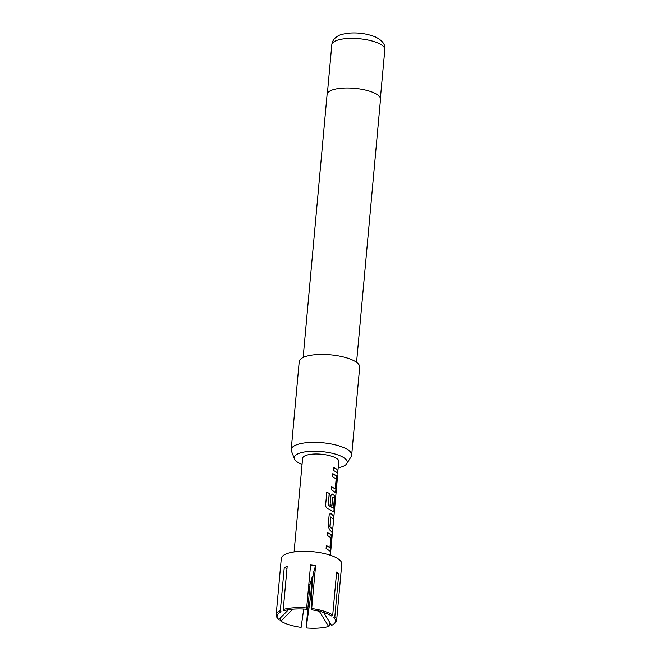 <?xml version="1.0" encoding="UTF-8"?>
<svg xmlns="http://www.w3.org/2000/svg" width="661" height="661" viewBox="0 0 661 661"><rect width="100%" height="100%" fill="white"/><g stroke="black" fill="none" stroke-linecap="round" stroke-linejoin="round"><path stroke-width="0.99" d="M337.606 473.904L337.953 471.657M327.418 532.419L331.012 534.749L331.417 538.525L330.459 549.06C330.326 550.687 330.021 551.299 329.542 550.902M326.228 545.565L329.955 547.614L330.789 537.616L327.294 535.402L327.575 532.394L330.409 534.022L331.202 534.741L331.615 538.533L330.657 549.068C330.533 550.696 330.219 551.299 329.732 550.894L326.104 548.547L326.377 545.54L329.955 547.614M330.252 513.696L332.004 514.465L333.45 516.15L333.177 519.158M330.888 516.894L330.054 526.743L332.458 529.304L332.186 532.312L329.649 529.891L328.137 526.173L329.095 515.638C329.426 514.002 330.095 513.366 331.12 513.729L333.656 516.158L333.375 519.166L330.764 517.026L329.88 526.759L332.26 529.296L331.979 532.303M332.037 494.131L334.573 495.61L334.978 499.394L334.02 509.928C333.888 511.564 333.582 512.176 333.103 511.771M326.666 492.503L329.211 493.304L328.269 505.475L333.549 508.152L334.383 498.154L332.747 497.113L331.971 505.673L330.095 504.698L330.88 496.072C331.202 494.428 331.88 493.8 332.896 494.164L334.763 495.61L335.177 499.402L334.218 509.937C334.094 511.564 333.78 512.176 333.293 511.763L327.782 508.664C326.402 508.012 325.683 506.822 325.625 505.103L326.774 492.462L329.343 493.271L328.261 505.186L333.549 508.152M332.698 496.998L331.797 505.69M332.764 473.722L336.35 476.044L336.763 479.828L335.796 490.363C335.672 491.991 335.367 492.61 334.879 492.197M331.566 486.868L335.301 488.917L336.135 478.911L332.64 476.705L332.913 473.689L335.747 475.317L336.54 476.044L336.961 479.836L336.003 490.371C335.871 491.999 335.565 492.61 335.069 492.197L331.442 489.851L331.715 486.835L335.301 488.917M333.351 467.294L336.143 468.913L337.597 470.599L337.325 473.607M336.639 620.406L341.77 564.023A30.365 9.642 -174.8 0 0 339.01 559.47A30.365 9.642 -174.8 0 0 305.489 551.291A30.365 9.642 -174.8 0 0 281.297 558.52L276.166 614.904A30.365 9.642 5.2 0 1 280.347 610.607L284.255 567.601A30.365 9.642 5.2 0 1 287.171 566.527L283.255 609.525A30.365 9.642 5.2 0 1 306.671 607.996L310.587 564.99A30.365 9.642 5.2 0 1 315.611 565.552L311.695 608.55A30.365 9.642 5.2 0 1 332.731 615.036L336.647 572.038A30.365 9.642 5.2 0 1 337.796 572.847A30.365 9.642 5.2 0 1 338.754 573.674L334.838 616.68A30.365 9.642 5.2 0 1 336.639 620.406A30.365 9.642 5.2 0 1 334.598 623.463L333.574 624.224A29.348 9.32 -174.8 0 0 334.135 618.002A29.348 9.32 -174.8 0 0 333.838 617.696L334.838 616.68M280.347 610.607L281.082 611.813A29.348 9.32 -174.8 0 0 279.058 612.995A29.348 9.32 -174.8 0 0 278.496 619.208L277.62 618.275A30.365 9.642 5.2 0 1 276.166 614.904M294.095 551.935L302.614 458.321A18.219 5.784 5.2 0 1 317.131 453.983A18.219 5.784 5.2 0 1 337.242 458.891A18.219 5.784 5.2 0 1 338.895 461.618L337.812 471.318M330.335 513.688L330.946 513.754M332.111 494.122L332.723 494.188M336.052 471.904L333.227 470.277L333.499 467.269L336.325 468.897L337.796 470.607L337.523 473.607L336.052 471.904M338.341 467.748A26.589 8.444 -174.8 0 0 346.785 463.658A26.589 8.444 -174.8 0 0 337.052 454.619A26.589 8.444 -174.8 0 0 309.687 451.364A26.589 8.444 -174.8 0 0 294.484 458.899A26.589 8.444 -174.8 0 0 302.052 464.443M294.484 458.899L291.451 451.108A30.365 9.642 5.2 0 1 291.212 449.571A30.365 9.642 5.2 0 1 308.811 442.498A30.365 9.642 5.2 0 1 351.685 455.074A30.365 9.642 5.2 0 1 351.181 456.544L346.785 463.658M356.568 362.327L380.513 99.249A26.82 8.519 -174.8 0 0 342.638 88.136A26.82 8.519 -174.8 0 0 327.096 94.391L303.151 357.469M351.685 455.074L359.683 367.152A30.365 9.642 -174.8 0 0 316.809 354.577A30.365 9.642 -174.8 0 0 299.218 361.65L291.212 449.571M306.671 607.996L306.497 609.268A29.348 9.32 -174.8 0 0 283.999 610.739L283.255 609.525M332.731 615.036L331.731 616.052A29.348 9.32 -174.8 0 0 311.513 609.822L311.695 608.55M288.518 609.731L278.802 619.522A29.348 9.32 -174.8 0 1 278.496 619.208M315.611 565.552L313.231 573.566L311.314 594.594L311.513 609.822M323.65 612.491L331.549 625.397A29.348 9.32 -174.8 0 0 333.574 624.224M280.272 618.027L280.074 620.266L280.908 621.158A29.348 9.32 -174.8 0 0 301.119 627.388L303.721 609.078M280.908 621.158L292.773 609.211M336.482 573.822L338.754 573.674M329.839 622.596L329.55 625.777L328.641 626.479A29.348 9.32 -174.8 0 1 306.142 627.95L310.513 597.313L312.422 576.285L310.042 584.307A30.365 9.642 5.2 0 1 308.844 584.192M306.142 627.95L310.042 584.307M318.387 609.748L328.641 626.479M284.255 567.601L286.998 568.443M312.422 576.285L312.967 576.45M331.822 44.708C332.202 41.131 334.152 38.288 337.68 36.173C339.291 34.826 343.431 33.785 350.082 33.05C358.791 32.496 367.169 33.761 375.217 36.851C382.405 40.395 385.611 44.617 384.834 49.534A26.614 8.453 -174.8 0 0 347.24 38.512A26.614 8.453 -174.8 0 0 331.822 44.708L327.393 93.366M337.68 474.937L330.376 555.232M384.834 49.534L380.406 98.192"/></g></svg>
